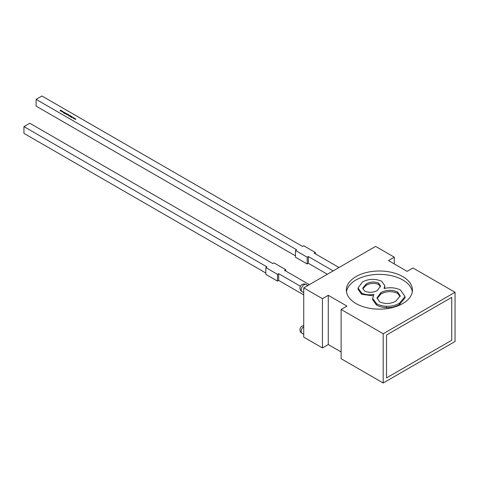 <?xml version="1.0" encoding="UTF-8"?>
<svg xmlns="http://www.w3.org/2000/svg" width="479" height="479" viewBox="0 0 479 479"><rect width="100%" height="100%" fill="white"/><g stroke="black" fill="none" stroke-linecap="round" stroke-linejoin="round"><path stroke-width="0.72" d="M309.344 284.646L284.514 270.312L285.682 269.635L274 262.893L272.832 263.564L29.794 123.247L23.95 126.624L23.95 133.372L265.821 273.012M285.682 269.635L285.682 270.988M265.821 267.611L277.503 274.359L277.503 281.107L265.821 274.359L265.821 267.611L266.989 266.941L23.95 126.624M277.503 281.107L278.67 280.431L278.67 273.683L300.417 286.238M277.503 274.359L278.67 273.683M278.67 280.431L303.734 294.902M451.721 340.27L386.523 377.913L386.523 335.007L451.721 297.363L386.523 335.007L386.523 377.913L451.721 340.27L451.721 297.363L451.721 340.27M402.761 276.587A33.051 19.082 0 0 0 366.746 272.449A33.051 19.082 0 0 0 346.347 290.076A33.051 19.082 0 0 0 356.023 303.572A33.051 19.082 0 0 0 392.038 307.704A33.051 19.082 0 0 0 412.443 290.076A33.051 19.082 0 0 0 402.761 276.587M412.311 291.765A33.051 19.082 0 0 0 402.761 279.958A33.051 19.082 0 0 0 368.111 275.515A33.051 19.082 0 0 0 346.473 291.765M303.734 287.885L303.734 337.132L322.433 347.928L322.433 298.68L303.734 287.885L375.596 246.398L394.289 257.193L394.289 263.935M341.126 309.47L383.188 333.755L383.188 383.002L341.126 358.717L341.126 309.47L346.97 306.099L328.271 295.303L328.271 344.551L341.126 351.975M383.188 383.002L455.05 341.515L455.05 292.268L383.188 333.755M394.289 257.193L388.451 260.564L407.144 271.359L412.988 267.983L455.05 292.268M328.271 344.551L322.433 347.928M328.271 295.303L322.433 298.68M361.603 292.986C365.19 294.813 369.297 295.268 373.907 294.346L372.662 298.381L376.452 303.638C379.2 305.219 382.505 306.105 386.367 306.297C391.547 306.41 395.929 305.357 399.522 303.147L405.006 296.531L400.558 290.052C395.684 287.639 390.175 287.125 384.038 288.502L384.853 285.765L381.727 281.257C375.075 278.497 368.65 278.742 362.459 281.993L358.07 287.945L361.603 292.986L361.603 294.34L373.201 295.806M376.452 303.638L376.452 304.985C379.2 306.566 382.505 307.452 386.367 307.65C391.547 307.757 395.929 306.71 399.522 304.5L405.006 297.878L405.006 296.531M372.662 298.381L372.662 299.734L376.452 304.985M386.367 306.297L386.367 307.65M399.522 303.147L399.522 304.5M384.661 288.388L384.853 285.765M358.07 287.945L358.07 289.292L361.603 294.34M395.888 301.093C390.726 303.985 385.32 304.243 379.661 301.86L377.009 297.914L380.853 292.651C386.194 289.789 391.744 289.55 397.516 291.933L400.228 295.8L395.888 301.093M377.338 290.525C373.273 292.675 369.04 292.867 364.627 291.106L362.711 288.142L366.225 283.969C370.111 281.724 374.243 281.436 378.632 283.101L380.542 286.011L377.338 290.525M377.063 298.567L380.853 293.998C386.194 291.136 391.744 290.897 397.516 293.28L400.157 296.483M362.789 288.825L366.225 285.316C370.111 283.071 374.243 282.784 378.632 284.448L380.482 286.741M366.225 283.969L366.225 285.316M378.632 283.101L378.632 284.448M380.853 292.651L380.853 293.998M397.516 291.933L397.516 293.28M74.748 118.307L74.347 118.864L74.544 118.409L73.305 118.265L74.748 118.307M71.664 116.529L70.892 116.87L71.664 116.529M71.389 116.367L70.347 116.571L70.784 116.02L70.443 116.529L71.389 116.367M69.635 115.355L68.76 115.96L69.078 115.678L68.659 115.188L69.635 115.451M68.449 114.673L67.683 115.02L68.449 114.673M67.012 114.565L68.102 114.164L68.234 114.493L67.443 114.242L67.856 114.726L67.15 114.726M65.743 113.894L66.425 113.505L65.743 113.798M64.425 113.098L65.108 112.948L64.587 112.709L64.485 113.236L64.036 113.23L64.503 112.661L65.108 112.948M64.527 112.781L64.575 113.128M64.425 112.96L64.503 112.661L65.108 113.086M61.761 111.481L61.39 110.984L62.09 110.984L61.761 111.481M333.18 270.886L308.35 256.552L307.183 257.223L295.495 250.481L295.495 257.223L307.183 263.971L307.183 257.223M295.495 250.481L296.669 249.804L36.105 99.369L41.942 95.998L302.506 246.434L303.68 245.757L315.362 252.505L314.194 253.175L339.024 267.51M61.557 110.691L60.875 111.086L60.079 110.643L60.54 110.104L60.174 110.601L61.09 110.421L60.641 110.871L61.557 110.691M60.252 110.368L60.174 110.679M60.743 110.529L60.641 110.954M62.198 111.864L62.042 111.589L62.845 111.835L62.432 111.368L62.911 111.457L62.935 111.876L62.042 111.715M62.156 111.607L62.288 111.906M62.845 111.918L62.827 111.505M62.911 111.571L62.935 111.876M63.234 112.739L63.731 111.948L63.659 112.254L64.617 112.457L63.234 112.739M65.671 113.493L65.024 113.774L65.701 113.373L65.306 113.122L64.509 113.475L65.755 113.092L65.671 113.493M65.701 113.475L65.665 113.146M67.3 114.008L66.258 114.511L66.701 113.661L66.359 114.17L67.3 114.008M68.856 114.906L67.862 115.11L68.856 114.906M69.431 115.96L70.521 115.565L70.653 115.888L69.862 115.643L70.275 116.122L69.569 116.122M72.395 116.948L71.461 117.487L71.73 117.235L70.862 117.145L71.742 117.169L71.766 116.583L71.856 117.157L72.395 116.948M73.67 117.684L73.269 118.241L73.467 117.786L72.227 117.642L73.67 117.684M75.826 118.93L75.425 119.487L75.622 119.032L74.383 118.888L75.826 118.93M36.105 99.369L36.105 106.116L295.495 255.876M315.362 252.505L315.362 253.852M308.35 256.552L308.35 263.294L307.183 263.971M308.35 263.294L327.337 274.257M60.079 110.775L60.168 110.451M60.174 110.733L60.743 110.661M60.641 111.002L61.186 110.948M62.09 111.122L62.096 111.529M62.013 111.481L62.007 111.17L62.013 111.481M61.474 111.17L61.468 111.481L61.474 111.17M61.474 111.032L62.013 111.344L61.474 111.032L61.468 111.433M62.013 111.433L62.007 111.038M62.845 111.966L62.827 111.643L62.845 111.966M62.911 111.595L62.935 112.014M63.318 112.727L63.731 111.948M63.605 112.331L63.414 112.631L63.941 112.523L63.605 112.331M66.258 114.343L66.353 113.996M66.359 114.307L66.773 114.337M68.102 114.301L68.234 114.625M67.773 114.81L67.761 114.505L67.773 114.81M67.228 114.499L67.228 114.804L67.228 114.499M67.228 114.367L67.773 114.673L67.228 114.367L67.228 114.762M67.773 114.762L67.761 114.367M68.748 115.684L68.742 115.367L69.293 115.69M69.293 115.649L69.287 115.241L68.742 115.235L68.748 115.553L69.287 115.241M68.748 115.637L68.742 115.235M70.521 115.696L70.653 116.026M70.269 115.858L70.275 116.259M70.197 116.205L70.179 115.9L70.197 116.205M69.653 115.9L69.647 116.205L69.653 115.9M69.653 115.762L70.197 116.074L69.653 115.762L69.647 116.157M70.197 116.157L70.179 115.768M70.347 116.702L70.437 116.355M70.443 116.666L70.856 116.696M71.766 116.583L71.742 117.169M73.245 118.229L73.467 117.786M72.832 117.924L73.012 117.529M74.323 118.852L74.544 118.409M73.91 118.547L74.089 118.151M75.401 119.475L75.622 119.032M74.987 119.169L75.167 118.774M303.734 326.612A4.131 2.383 120 0 0 301.177 331.432A4.131 2.383 120 0 0 302.033 333.324L303.734 334.306M307.859 285.502L306.165 284.526A4.131 2.383 120 0 0 304.099 284.73A4.131 2.383 120 0 0 301.177 289.789A4.131 2.383 120 0 0 302.033 291.681L303.734 292.663M303.734 325.63A4.131 4.131 0 0 0 302.033 333.324M306.165 284.526A4.131 4.131 0 0 0 299.968 288.101A4.131 4.131 0 0 0 302.033 291.681"/></g></svg>
